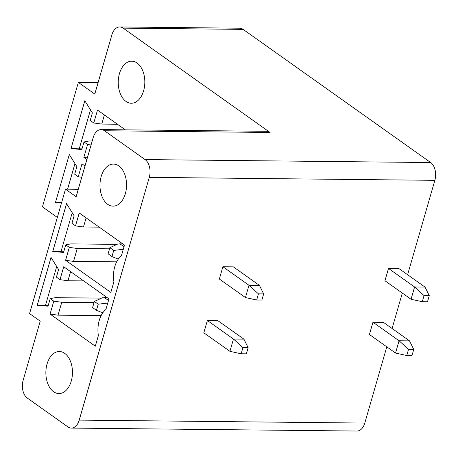 <?xml version="1.0" encoding="UTF-8"?>
<svg xmlns="http://www.w3.org/2000/svg" width="458" height="458" viewBox="0 0 458 458"><rect width="100%" height="100%" fill="white"/><g stroke="black" fill="none" stroke-linecap="round" stroke-linejoin="round"><path stroke-width="0.69" d="M104.487 130.753L145.094 159.584A13.459 8.507 -89.4 0 1 149.279 177.366L79.217 420.112A13.459 8.507 90.6 0 1 71.345 428.081A13.459 8.507 90.6 0 1 67.939 426.908L27.331 398.076A13.459 8.507 90.6 0 1 23.14 380.295L40.218 321.15L29.581 313.598L65.5 189.154L76.137 196.705L93.209 137.555A13.459 8.507 -89.4 0 1 101.081 129.585A13.459 8.507 -89.4 0 1 104.487 130.753L270.094 132.471L123.139 28.133A13.459 8.507 -89.4 0 0 119.733 26.959A13.459 8.507 -89.4 0 0 111.861 34.928L94.789 94.079L78.352 82.411L42.434 206.856L57.336 217.436M118.805 165.911A21.034 13.293 90.6 0 1 126.231 189.566A21.034 13.293 90.6 0 1 113.046 206.146A21.034 13.293 90.6 0 1 107.722 204.32A21.034 13.293 90.6 0 1 100.296 180.658A21.034 13.293 90.6 0 1 113.481 164.079A21.034 13.293 90.6 0 1 118.805 165.911M116.658 261.844L73.555 261.398L65.586 260.299L110.83 292.422L113.899 281.802A22.717 14.358 90.6 0 1 121.422 255.73L124.49 245.104L79.24 212.976L75.518 225.886L71.94 223.344L74.122 215.781L66.559 203.644L52.744 251.511L63.547 252.415L65.734 244.853L69.307 247.394L77.282 248.488L109.548 248.826M65.586 260.299L69.307 247.394M101.138 315.614L58.034 315.167L50.065 314.068L95.31 346.196L98.378 335.571A22.717 14.358 90.6 0 1 105.901 309.499L108.97 298.874L63.719 266.751L59.998 279.655L56.42 277.119L58.601 269.55L51.038 257.419L37.224 305.28L48.027 306.19L50.214 298.627L53.786 301.164L61.761 302.263L94.027 302.595M50.065 314.068L53.786 301.164M53.62 391.756A21.034 13.293 -89.4 0 0 58.945 393.582A21.034 13.293 -89.4 0 0 72.129 377.003A21.034 13.293 -89.4 0 0 64.704 353.347A21.034 13.293 -89.4 0 0 59.38 351.515A21.034 13.293 -89.4 0 0 46.195 368.095A21.034 13.293 -89.4 0 0 53.62 391.756M386.792 346.843L364.791 423.072A13.459 8.507 90.6 0 1 356.919 431.041L71.345 428.081M149.279 177.366L434.86 180.326L407.609 274.726M402.313 293.074L392.088 328.495M434.86 180.326A13.459 8.507 -89.4 0 0 430.669 162.544L243.106 29.375A13.459 8.507 -89.4 0 0 239.7 28.201L119.733 26.959M101.081 129.585L266.688 131.297A13.459 8.507 90.6 0 1 270.094 132.471M125.984 101.418A21.034 13.293 -89.4 0 0 131.309 103.25A21.034 13.293 -89.4 0 0 144.493 86.671A21.034 13.293 -89.4 0 0 137.074 63.009A21.034 13.293 -89.4 0 0 131.744 61.183A21.034 13.293 -89.4 0 0 118.565 77.763A21.034 13.293 -89.4 0 0 125.984 101.418M117.46 124.244L101.75 124.084L93.781 122.984L97.508 110.08L125.332 129.837M93.781 122.984L90.203 120.448L92.39 112.88L84.822 100.749L71.007 148.61L81.816 149.52L83.997 141.957L87.575 144.493L91.068 144.974M86.86 159.539L83.848 157.397L87.575 144.493M81.753 177.24L78.261 176.759L81.988 163.85L84.999 165.991M78.261 176.759L74.683 174.217L76.87 166.655L69.301 154.518L55.487 202.384L61.532 202.888M87.341 157.878L83.848 157.397M92.207 141.024L89.07 140.99L83.997 141.957M101.75 124.084L104.384 114.964M82.005 148.85L79.234 148.821L90.489 109.834M79.234 148.821L71.007 148.61M67.589 189.171L74.969 163.603M61.635 202.539L55.487 202.384M429.272 295.628L425.03 287.092L398.929 268.56L388.493 268.451L384.949 280.743L411.049 299.274L422.282 301.719L427.497 301.776L429.272 295.628L424.056 295.576L422.282 301.719M243.902 339.149L217.802 320.617L207.365 320.508L203.821 332.8L229.922 351.332L241.154 353.776L246.37 353.834L248.144 347.685L243.902 339.149L233.471 339.04L229.922 351.332M413.751 349.402L409.509 340.866L383.409 322.329L372.972 322.226L369.429 334.512L395.529 353.049L406.761 355.494L411.977 355.545L413.751 349.402L408.536 349.351L406.761 355.494M259.423 285.374L233.322 266.842L222.886 266.733L219.342 279.025L245.442 297.557L256.675 300.007L261.89 300.059L263.665 293.916L259.423 285.374L248.992 285.271L245.442 297.557M263.665 293.916L258.449 293.859L248.992 285.271L222.886 266.733M258.449 293.859L256.675 300.007M424.056 295.576L414.599 286.983L411.049 299.274M425.03 287.092L414.599 286.983L388.493 268.451M248.144 347.685L242.929 347.633L233.471 339.04L207.365 320.508M242.929 347.633L241.154 353.776M408.536 349.351L399.078 340.758L395.529 353.049M409.509 340.866L399.078 340.758L372.972 322.226M98.098 82.612L78.352 82.411M78.278 189.286L65.5 189.154M73.555 261.398L77.282 248.488M117.03 244.372L70.801 243.891L65.734 244.853M99.191 227.145L83.488 226.979L75.518 225.886M83.488 226.979L86.121 217.859M123.282 249.278L113.744 250.423L109.88 247.675L117.889 243.971L120.231 244.022L124.021 246.719M109.88 247.675L108.105 253.824L111.97 256.566L113.744 250.423M118.313 259.085L111.97 256.566M63.742 251.745L60.971 251.717L72.221 212.73M60.971 251.717L52.744 251.511M58.034 315.167L61.761 302.263M101.51 298.141L55.281 297.666L50.214 298.627M83.671 280.914L67.967 280.754L59.998 279.655M67.967 280.754L70.601 271.634M107.762 303.047L98.224 304.192L94.359 301.45L102.369 297.746L104.71 297.797L108.5 300.488M94.359 301.45L92.585 307.593L96.449 310.341L98.224 304.192M102.792 312.854L96.449 310.341M48.222 305.52L45.451 305.492L56.7 266.504M45.451 305.492L37.224 305.28M79.217 420.112L364.791 423.072M145.094 159.584L430.669 162.544M123.139 28.133L243.106 29.375M123.007 244.051L120.231 244.022M107.487 297.826L104.71 297.797M122.807 243.908L119.361 243.874M107.287 297.683L103.84 297.648"/></g></svg>
